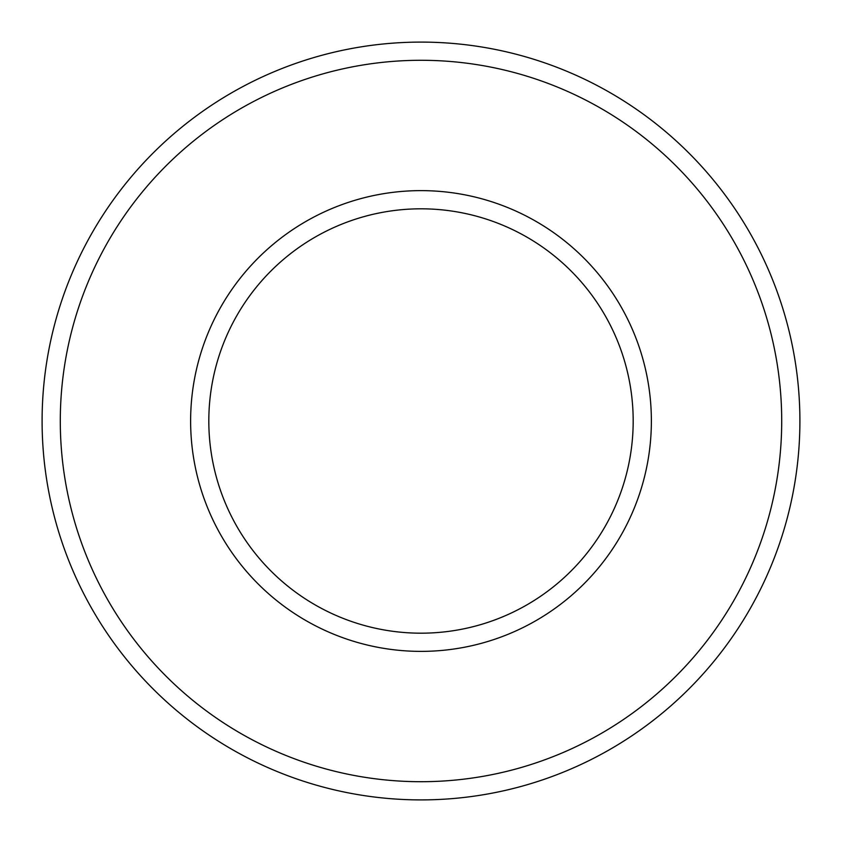 <?xml version="1.0" encoding="UTF-8"?>
<svg xmlns="http://www.w3.org/2000/svg" width="842" height="842" viewBox="0 0 842 842"><rect width="100%" height="100%" fill="white"/><g stroke="black" fill="none" stroke-linecap="round" stroke-linejoin="round"><path stroke-width="1.26" d="M421 208.816A212.184 212.184 0 0 1 604.756 527.092A212.184 212.184 0 0 1 237.244 527.092A212.184 212.184 0 0 1 421 208.816M421 190.629A230.371 230.371 0 0 1 620.512 536.186A230.371 230.371 0 0 1 221.488 536.186A230.371 230.371 0 0 1 421 190.629M421 60.287A360.713 360.713 0 0 1 733.382 601.356A360.713 360.713 0 0 1 108.618 601.356A360.713 360.713 0 0 1 421 60.287M421 42.1A378.9 378.9 0 0 1 749.138 610.45A378.9 378.9 0 0 1 92.862 610.45A378.9 378.9 0 0 1 421 42.1"/></g></svg>
